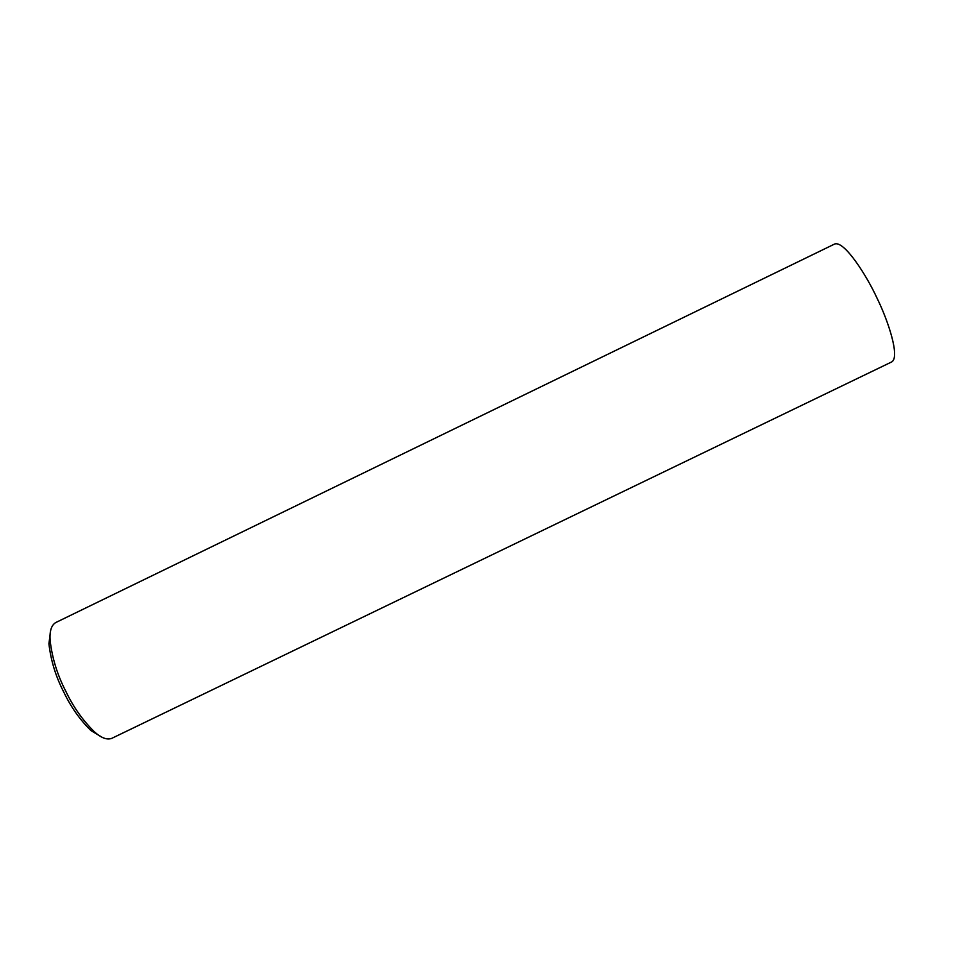 <?xml version="1.0" encoding="UTF-8"?>
<svg xmlns="http://www.w3.org/2000/svg" width="977" height="977" viewBox="0 0 977 977"><rect width="100%" height="100%" fill="white"/><g stroke="black" fill="none" stroke-linecap="round" stroke-linejoin="round"><path stroke-width="1.47" d="M65.874 691.411C73.287 706.957 82.813 720.428 94.415 731.834C101.229 737.965 107.03 740.139 111.793 738.343L891.769 361.893C900.22 357.045 888.093 320.615 877.212 298.522C866.733 275.587 844.262 240.403 834.676 244.006L55.713 622.569C51.378 625.207 49.497 631.13 50.096 640.326C52.135 658.022 57.399 675.058 65.874 691.411M50.548 631.057L48.923 643.782C50.853 660.611 55.836 676.768 63.859 692.266C70.894 706.994 79.931 719.768 90.971 730.601L101.889 737.159M94.415 731.834L90.971 730.601M50.096 640.326L48.923 643.782"/></g></svg>
